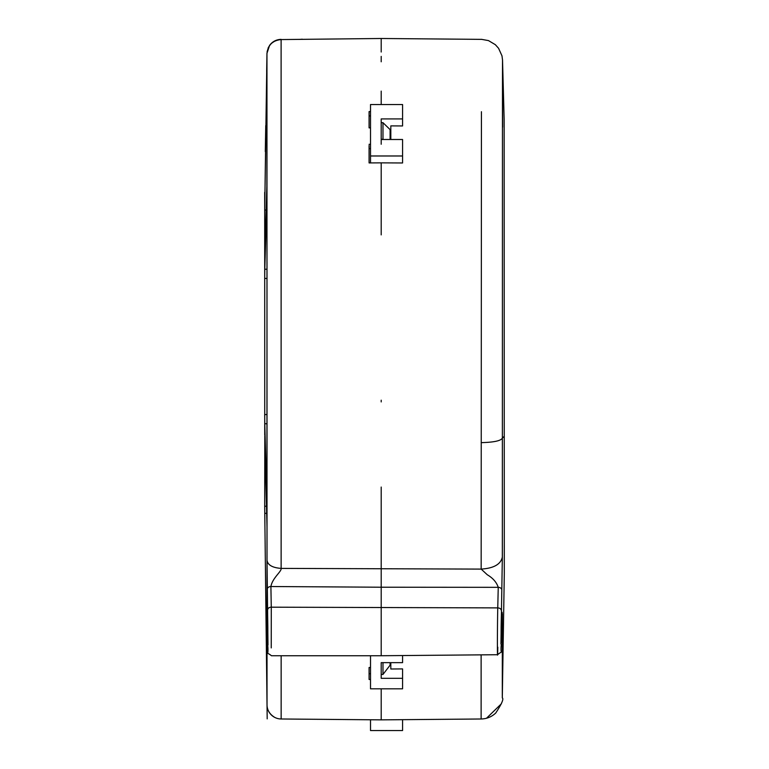 <?xml version="1.0" encoding="UTF-8"?>
<svg xmlns="http://www.w3.org/2000/svg" width="769" height="769" viewBox="0 0 769 769"><rect width="100%" height="100%" fill="white"/><g stroke="black" fill="none" stroke-linecap="round" stroke-linejoin="round"><path stroke-width="1.15" d="M264.815 436.081L264.699 506.242L266.622 506.223M264.699 192.365L264.738 435.119M264.699 209.956L266.958 53.59L267.016 560.341L267.987 644.989L267.016 619.41L267.026 704.904C267.141 710.162 269.727 714.343 274.802 717.429M266.968 62.443L264.699 210.014L266.17 210.014M266.824 62.443L266.958 55.349M264.747 257.855L266.862 186.434L266.968 72.171M264.796 256.894L264.699 254.923M266.997 278.436L264.699 278.436L264.796 269.237L266.997 269.237M266.968 197.796L264.796 269.237M266.987 210.658L266.93 196.845M266.949 505.166L266.997 262.066M267.006 423.738L264.786 423.738L266.987 504.214M264.786 423.738L264.699 414.539L266.997 414.539M266.805 513.327L264.776 513.327L267.016 703.51L267.006 526.967L264.786 436.081M264.776 513.327L264.699 506.223M267.833 627.235C267.9 647.902 267.804 647.902 267.525 627.235C267.449 606.558 267.554 606.558 267.833 627.235C267.9 647.902 267.804 647.902 267.525 627.235C267.449 606.558 267.554 606.558 267.833 627.235M267.016 619.41L267.237 621.15M480.788 718.996L381.203 719.861L281.146 718.986A14.255 14.255 90.5 0 1 267.026 704.904M381.203 719.861L381.203 688.813L381.203 719.861L402.572 719.678L402.572 730.55L370.514 730.55L370.514 719.765L369.082 719.755M370.514 679.469L369.082 679.46L369.082 667.492L370.514 667.511M370.514 655.736L370.514 688.813L402.572 688.813L402.572 678.325L381.203 678.325L381.203 662.647L381.203 674.442L382.981 674.442L382.981 662.647M370.514 148.59L369.082 148.552M501.34 644.143C499.985 655.87 503.724 649.68 497.524 654.717L381.203 655.736L381.203 587.218L381.203 655.736L271.457 655.736C265.247 650.737 268.996 657.437 267.67 644.835A3.566 2.509 -1 0 1 267.66 644.807M381.203 528.111L381.203 587.218L498.245 587.333L497.754 607.894C497.255 631.484 497.303 672.442 497.803 647.181M381.203 578.74L381.203 487.056M381.203 400.188L381.203 401.918M381.203 234.881L381.203 162.855L369.082 162.922L369.082 145.485M267.708 609.711A3.566 2.509 -1 0 1 271.274 607.183L271.236 647.911M481.432 111.716L481.163 569.098L281.127 568.397C281.762 571.502 272.428 577.865 270.899 586.526L381.203 587.218M266.958 53.59C267.891 45.102 272.611 40.43 281.108 39.575L281.127 568.397C272.476 567.743 267.775 565.052 267.016 560.341M370.514 127.865L369.082 127.875L369.082 111.592L370.514 111.582M381.203 104.536L381.203 91.117M381.203 38.45L381.203 52.013M481.346 39.363L381.203 38.488L281.108 39.575M370.514 144.303L369.082 144.312M381.203 197.46L381.203 162.855L402.572 162.97L402.572 139.497L381.203 139.497L381.203 144.245M381.203 122.694L382.981 122.694L390.104 129.605L390.104 139.497M370.514 115.927L369.082 115.898L369.082 121.329M265.218 254.799L264.699 254.799L264.834 256.904M267.112 51.475L269.583 45.371L266.958 53.369L268.333 47.495L271.092 43.573L275.811 40.421L281.079 39.363C276.292 39.546 272.457 41.545 269.583 45.381L269.583 45.582M299.401 39.411L302.284 39.2M266.66 71.45L266.958 53.369M265.747 125.597L265.334 150.493M265.526 137.872L265.295 151.608M281.319 718.986L281.156 718.986A14.255 14.255 -89.4 0 1 267.093 706.067M369.082 673.74L370.514 673.702M390.815 662.647L390.815 669.001L390.815 662.897L390.104 662.647L390.104 665.185L382.981 674.442M390.104 132.633L390.104 139.295M383.337 139.497L381.203 139.151M382.981 139.151L382.981 122.694M381.203 61.789L381.203 56.406M390.815 126.472L390.815 139.497M481.346 39.306L488.478 40.594L495.342 44.679L498.572 48.284L501.984 55.849L502.532 60.126L504.147 119.349L504.301 573.491L502.301 697.887C503.926 698.838 501.734 703.875 495.745 713.017C491.622 716.881 486.748 718.871 481.125 718.986L481.125 654.861M502.301 697.944L502.33 613.7L500.927 644.009L502.34 557.025L502.465 108.612C502.522 40.036 502.541 41.468 502.618 127.154M501.532 627.235C501.167 647.95 501.023 647.95 501.119 627.235C501.484 606.52 501.628 606.52 501.532 627.235C501.167 647.95 501.023 647.95 501.119 627.235C501.484 606.52 501.628 606.52 501.532 627.235M486.508 718.246L501.407 703.75M502.013 616.161L502.33 613.7M390.815 669.001L402.572 668.905L402.572 678.325M402.572 655.544L402.572 662.647L381.203 662.647M402.572 146.495L402.572 155.982L370.514 155.982L370.514 162.913M402.572 161.807L402.572 162.97M402.572 111.64L402.572 118.916L381.203 118.916L381.203 139.497M370.514 155.982L370.514 104.536L402.572 104.536L402.572 125.953L390.815 125.885M390.815 130.451L390.104 130.432M501.773 589.871A3.566 2.509 -178.6 0 0 498.245 587.333C496.591 582.306 492.939 578.115 487.286 574.76L481.163 569.098C493.794 568.291 500.85 564.273 502.34 557.025M281.146 655.736L281.146 718.986M267.343 589.064A3.566 2.509 179 0 1 270.899 586.526L271.274 607.183L497.754 607.894A3.566 2.509 1.4 0 1 501.282 610.442M265.584 137.209L266.978 137.209M481.173 442.636C493.794 442.338 500.85 440.829 502.368 438.119L504.253 436.292M264.699 506.809L267.189 718.871M267.131 617.113L267.362 628.042M504.301 573.491L504.281 545.231M504.147 119.349L504.301 573.097M502.138 612.278L501.744 627.341"/></g></svg>
